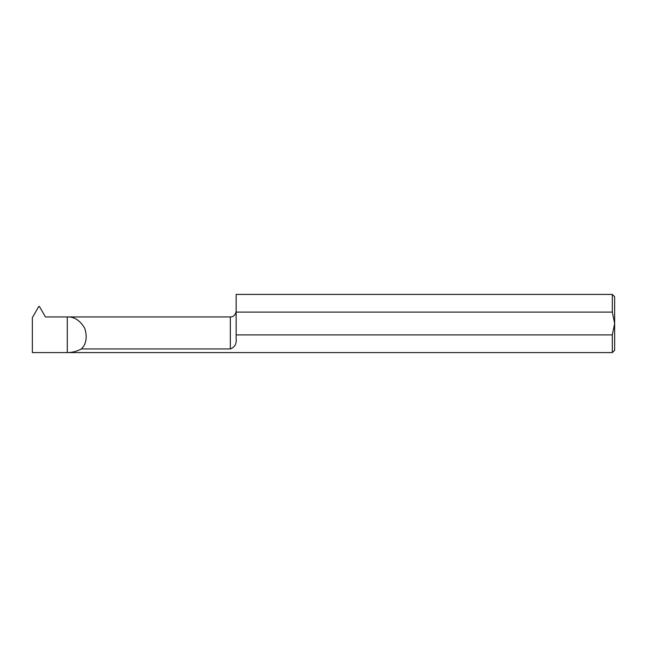 <?xml version="1.0" encoding="UTF-8"?>
<svg xmlns="http://www.w3.org/2000/svg" width="647" height="647" viewBox="0 0 647 647"><rect width="100%" height="100%" fill="white"/><g stroke="black" fill="none" stroke-linecap="round" stroke-linejoin="round"><path stroke-width="0.97" d="M614.65 296.747L614.65 323.5L612.321 312.097L612.321 294.417L614.65 296.747M614.65 350.253L612.321 352.583L612.321 334.903L614.65 323.5L614.65 350.253M612.321 352.583L67.288 352.583L67.288 316.941L45.444 316.941L39.394 306.46L38.812 306.46L32.35 317.661L32.35 352.583L67.288 352.583C72.294 352.558 76.985 351.345 81.376 348.943L230.332 348.943L230.332 316.941L67.288 316.941C74.251 316.634 80.082 320.435 84.765 328.344C87.442 337.144 86.31 344.01 81.376 348.943M236.155 338.729L236.155 334.903L612.321 334.903M236.155 338.721C236.665 343.897 234.724 347.302 230.332 348.943M612.321 312.097L236.155 312.097L236.155 294.417L612.321 294.417M236.155 334.903L236.155 312.097M230.332 316.941C233.535 316.917 235.476 314.976 236.155 311.118"/></g></svg>
